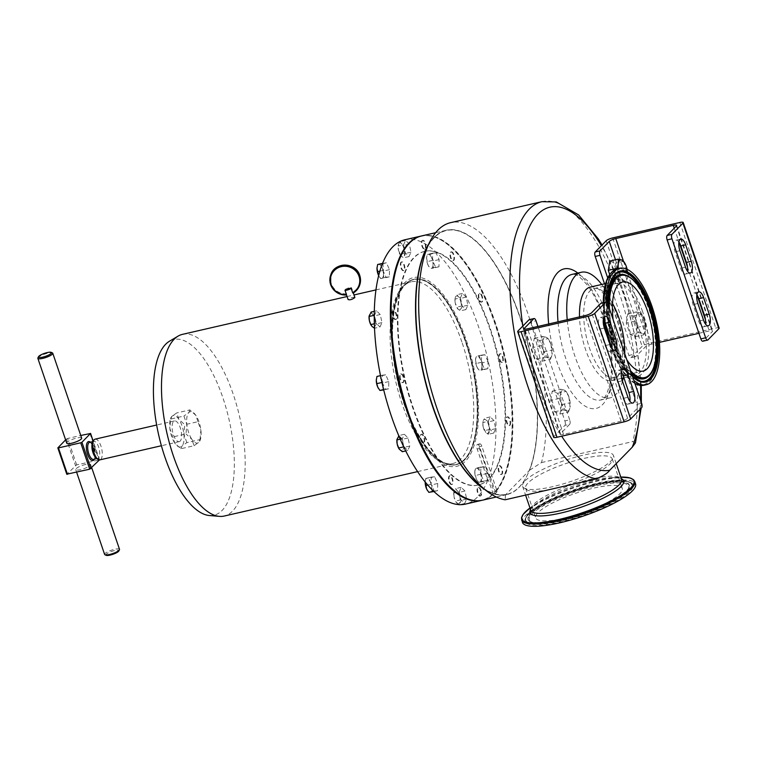 <?xml version="1.0" encoding="UTF-8"?>
<svg xmlns="http://www.w3.org/2000/svg" width="757" height="757" viewBox="0 0 757 757"><rect width="100%" height="100%" fill="white"/><g stroke="black" fill="none" stroke-linecap="round" stroke-linejoin="round"><path stroke-width="0.57" stroke-dasharray="3.79 2.84" d="M564.296 518.204A45.713 10.428 -18.8 0 0 622.282 488.426A45.713 10.428 -18.8 0 0 593.706 488.114A45.713 10.428 -18.8 0 0 535.729 517.892A45.713 10.428 -18.8 0 0 564.296 518.204M554.219 488.587A45.713 10.428 -18.8 0 0 612.195 458.808A45.713 10.428 -18.8 0 0 583.628 458.496A45.713 10.428 -18.8 0 0 525.642 488.274A45.713 10.428 -18.8 0 0 554.219 488.587M626.824 359.802A45.713 18.272 -102.9 0 1 618.223 341.558A45.713 18.272 -102.9 0 1 613.161 319.681M624.743 353.689A45.713 18.272 -102.9 0 1 614.457 377.658A45.713 18.272 -102.9 0 1 589.514 348.144A45.713 18.272 -102.9 0 1 593.99 288.549A45.713 18.272 -102.9 0 1 612.508 303.415M345.239 289.448A3.577 0.814 161.2 0 1 348.532 287.953A3.577 0.814 161.2 0 1 351.437 287.603L345.239 289.448L346.488 294.804M354.872 297.529C353.055 297.028 350.794 297.69 348.106 299.545M359.812 284.689A15.32 14.695 -161.5 0 1 353.245 292.618L351.437 287.603M606.073 302.005A59.746 23.883 77.1 0 0 613.709 346.176A59.746 23.883 77.1 0 0 633.864 380.478M522.444 522.415A59.746 13.626 161.2 0 1 598.219 483.496A59.746 13.626 161.2 0 1 635.568 483.903M106.169 555.316A6.87 1.571 161.2 0 1 107.844 553.083A6.87 1.571 161.2 0 1 114.591 550.557A6.87 1.571 161.2 0 1 118.821 551.011M119.521 549.355A7.873 1.798 -18.8 0 0 114.6 549.298A7.873 1.798 -18.8 0 0 104.608 554.427M85.711 464.438A7.873 1.798 -18.8 0 0 75.719 469.567A7.873 1.798 -18.8 0 0 80.649 469.624A7.873 1.798 -18.8 0 0 90.632 464.495A7.873 1.798 -18.8 0 0 85.711 464.438M81.652 438.104A7.873 1.798 -18.8 0 0 76.722 438.048A7.873 1.798 -18.8 0 0 66.739 443.176M37.926 357.853A7.873 1.798 161.2 0 1 47.842 353.188A7.873 1.798 161.2 0 1 52.413 352.913M92.581 442.58A8.734 3.492 -102.9 0 1 93.083 441.851A8.734 3.492 -102.9 0 1 93.868 441.388A8.734 3.492 -102.9 0 1 98.959 448.059A8.734 3.492 -102.9 0 1 98.561 457.947A8.734 3.492 -102.9 0 1 97.785 458.411A8.734 3.492 -102.9 0 1 96.101 457.9M95.136 439.155A10.626 4.249 -102.9 0 1 101.324 447.273A10.626 4.249 -102.9 0 1 100.851 459.3A10.626 4.249 -102.9 0 1 99.896 459.868M180.204 441.076A10.626 4.249 -102.9 0 1 179.248 441.634A10.626 4.249 -102.9 0 1 173.06 433.524A10.626 4.249 -102.9 0 1 173.533 421.488A10.626 4.249 -102.9 0 1 174.489 420.93A10.626 4.249 -102.9 0 1 180.677 429.039A10.626 4.249 -102.9 0 1 180.204 441.076M209.434 515.526A90.13 36.024 77.1 0 0 222.87 397.709A90.13 36.024 77.1 0 0 169.407 341.265M182.465 334.357A93.206 37.263 -102.9 0 1 233.317 394.52A93.206 37.263 -102.9 0 1 224.204 516.047M421.261 236.014A135.588 54.201 -102.9 0 1 494.851 323.618A135.588 54.201 -102.9 0 1 481.982 500.301M404.758 239.799A135.588 54.201 -102.9 0 1 478.736 327.327A135.588 54.201 -102.9 0 1 465.479 504.096M404.541 403.244A95.07 38.001 77.1 0 0 456.405 464.609A95.07 38.001 77.1 0 0 465.697 340.659A95.07 38.001 77.1 0 0 413.833 279.295A95.07 38.001 77.1 0 0 404.541 403.244M465.309 340.754A95.07 38.001 -102.9 0 1 456.017 464.694A95.07 38.001 -102.9 0 1 418.063 434.783A95.07 38.001 -102.9 0 1 404.153 403.33A95.07 38.001 -102.9 0 1 392.353 322.861A95.07 38.001 -102.9 0 1 413.445 279.38A95.07 38.001 -102.9 0 1 465.309 340.754M401.92 261.856A4.476 1.788 77.1 0 0 401.844 261.865A4.476 1.788 77.1 0 0 401.087 266.54A4.476 1.788 77.1 0 0 403.784 270.599A4.476 1.788 77.1 0 0 403.85 270.59A4.476 1.788 77.1 0 0 404.617 265.915A4.476 1.788 77.1 0 0 401.92 261.856M401.409 261.969A4.476 1.788 77.1 0 0 401.333 261.979A4.476 1.788 77.1 0 0 400.576 266.653A4.476 1.788 77.1 0 0 403.273 270.713A4.476 1.788 77.1 0 0 403.339 270.703A4.476 1.788 77.1 0 0 404.106 266.029A4.476 1.788 77.1 0 0 401.409 261.969M482.578 297.473A4.476 1.788 77.1 0 0 479.796 293.338A4.476 1.788 77.1 0 0 479.011 297.917A4.476 1.788 77.1 0 0 481.793 302.062A4.476 1.788 77.1 0 0 482.578 297.473M482.067 297.596A4.476 1.788 77.1 0 0 479.285 293.451A4.476 1.788 77.1 0 0 478.5 298.04A4.476 1.788 77.1 0 0 481.282 302.175A4.476 1.788 77.1 0 0 482.067 297.596M420.92 438.786A4.476 1.788 77.1 0 0 423.702 442.921A4.476 1.788 77.1 0 0 424.488 438.341A4.476 1.788 77.1 0 0 421.706 434.206A4.476 1.788 77.1 0 0 420.92 438.786M420.409 438.899A4.476 1.788 77.1 0 0 423.191 443.044A4.476 1.788 77.1 0 0 423.977 438.454A4.476 1.788 77.1 0 0 421.185 434.319A4.476 1.788 77.1 0 0 420.409 438.899M501.579 474.412A4.476 1.788 77.1 0 0 501.654 474.393A4.476 1.788 77.1 0 0 502.411 469.728A4.476 1.788 77.1 0 0 499.715 465.659A4.476 1.788 77.1 0 0 499.648 465.678A4.476 1.788 77.1 0 0 498.882 470.343A4.476 1.788 77.1 0 0 501.579 474.412M501.068 474.525A4.476 1.788 77.1 0 0 501.134 474.516A4.476 1.788 77.1 0 0 501.9 469.842A4.476 1.788 77.1 0 0 499.204 465.782A4.476 1.788 77.1 0 0 499.137 465.792A4.476 1.788 77.1 0 0 498.371 470.466A4.476 1.788 77.1 0 0 501.068 474.525M400.141 376.182A4.476 1.788 77.1 0 0 401.106 380.629A4.476 1.788 77.1 0 0 403.15 382.531A4.476 1.788 77.1 0 0 404.153 380.165A4.476 1.788 77.1 0 0 403.188 375.718A4.476 1.788 77.1 0 0 401.144 373.816A4.476 1.788 77.1 0 0 400.141 376.182M399.62 376.295A4.476 1.788 77.1 0 0 400.585 380.743A4.476 1.788 77.1 0 0 402.639 382.654A4.476 1.788 77.1 0 0 403.642 380.288A4.476 1.788 77.1 0 0 402.677 375.841A4.476 1.788 77.1 0 0 400.633 373.93A4.476 1.788 77.1 0 0 399.62 376.295M479.484 495.494A4.476 1.788 77.1 0 0 480.572 495.958A4.476 1.788 77.1 0 0 481.528 492.428A4.476 1.788 77.1 0 0 479.664 487.697A4.476 1.788 77.1 0 0 478.575 487.234A4.476 1.788 77.1 0 0 477.62 490.773A4.476 1.788 77.1 0 0 479.484 495.494M478.973 495.617A4.476 1.788 77.1 0 0 480.061 496.081A4.476 1.788 77.1 0 0 481.017 492.542A4.476 1.788 77.1 0 0 479.143 487.82A4.476 1.788 77.1 0 0 478.064 487.357A4.476 1.788 77.1 0 0 477.109 490.886A4.476 1.788 77.1 0 0 478.973 495.617M424.015 240.764A4.476 1.788 77.1 0 0 422.926 240.3A4.476 1.788 77.1 0 0 421.971 243.83A4.476 1.788 77.1 0 0 423.835 248.561A4.476 1.788 77.1 0 0 424.923 249.025A4.476 1.788 77.1 0 0 425.879 245.486A4.476 1.788 77.1 0 0 424.015 240.764M423.494 240.877A4.476 1.788 77.1 0 0 422.415 240.414A4.476 1.788 77.1 0 0 421.46 243.953A4.476 1.788 77.1 0 0 423.324 248.675A4.476 1.788 77.1 0 0 424.412 249.138A4.476 1.788 77.1 0 0 425.368 245.609A4.476 1.788 77.1 0 0 423.494 240.877M503.358 360.077A4.476 1.788 77.1 0 0 502.393 355.629A4.476 1.788 77.1 0 0 500.349 353.727A4.476 1.788 77.1 0 0 499.346 356.093A4.476 1.788 77.1 0 0 500.311 360.54A4.476 1.788 77.1 0 0 502.355 362.452A4.476 1.788 77.1 0 0 503.358 360.077M502.847 360.2A4.476 1.788 77.1 0 0 501.882 355.752A4.476 1.788 77.1 0 0 499.838 353.841A4.476 1.788 77.1 0 0 498.835 356.206A4.476 1.788 77.1 0 0 499.8 360.654A4.476 1.788 77.1 0 0 501.844 362.565A4.476 1.788 77.1 0 0 502.847 360.2M393.186 311.42A4.476 1.788 77.1 0 0 393.422 316.53A4.476 1.788 77.1 0 0 395.883 319.454A4.476 1.788 77.1 0 0 396.573 318.773A4.476 1.788 77.1 0 0 396.327 313.663A4.476 1.788 77.1 0 0 393.877 310.73A4.476 1.788 77.1 0 0 393.186 311.42M392.665 311.534A4.476 1.788 77.1 0 0 392.911 316.644A4.476 1.788 77.1 0 0 395.372 319.568A4.476 1.788 77.1 0 0 396.062 318.886A4.476 1.788 77.1 0 0 395.816 313.777A4.476 1.788 77.1 0 0 393.366 310.853A4.476 1.788 77.1 0 0 392.665 311.534M510.313 424.838A4.476 1.788 77.1 0 0 510.076 419.738A4.476 1.788 77.1 0 0 507.616 416.804A4.476 1.788 77.1 0 0 506.925 417.495A4.476 1.788 77.1 0 0 507.171 422.595A4.476 1.788 77.1 0 0 509.622 425.529A4.476 1.788 77.1 0 0 510.313 424.838M509.802 424.961A4.476 1.788 77.1 0 0 509.565 419.851A4.476 1.788 77.1 0 0 507.105 416.927A4.476 1.788 77.1 0 0 506.414 417.609A4.476 1.788 77.1 0 0 506.651 422.718A4.476 1.788 77.1 0 0 509.111 425.642A4.476 1.788 77.1 0 0 509.802 424.961M453.528 253.803A4.476 1.788 77.1 0 0 451.456 251.816A4.476 1.788 77.1 0 0 451.38 258.563A4.476 1.788 77.1 0 0 453.452 260.54A4.476 1.788 77.1 0 0 453.528 253.803M453.017 253.917A4.476 1.788 77.1 0 0 450.945 251.939A4.476 1.788 77.1 0 0 450.86 258.676A4.476 1.788 77.1 0 0 452.941 260.663A4.476 1.788 77.1 0 0 453.017 253.917M449.97 482.455A4.476 1.788 77.1 0 0 452.043 484.442A4.476 1.788 77.1 0 0 452.118 477.695A4.476 1.788 77.1 0 0 450.046 475.718A4.476 1.788 77.1 0 0 449.97 482.455M449.45 482.578A4.476 1.788 77.1 0 0 451.532 484.556A4.476 1.788 77.1 0 0 451.607 477.818A4.476 1.788 77.1 0 0 449.535 475.831A4.476 1.788 77.1 0 0 449.45 482.578M401.57 254.589A135.304 54.088 -102.9 0 1 409.291 243.413A135.304 54.088 -102.9 0 1 494.709 321.952A135.304 54.088 -102.9 0 1 495.343 491.624L495.684 491.823A135.588 54.201 77.1 0 0 500.122 337.754A135.588 54.201 77.1 0 0 421.649 235.919M434.234 237.689A135.304 54.088 77.1 0 0 427.8 389.543A135.304 54.088 77.1 0 0 505.837 494.501A135.304 54.088 77.1 0 0 519.151 487.111A135.304 54.088 77.1 0 0 526.948 475.784A135.304 54.088 77.1 0 0 529.313 470.485A135.304 54.088 77.1 0 0 528.263 345.476A135.304 54.088 77.1 0 0 472.415 238.446A135.304 54.088 77.1 0 0 434.234 237.689M428.415 244.615A135.588 54.201 -102.9 0 1 433.893 237.48A135.588 54.201 -102.9 0 1 446.072 230.308A135.588 54.201 -102.9 0 1 472.15 238.247A135.588 54.201 -102.9 0 1 529.266 350.321A135.588 54.201 -102.9 0 1 526.796 476.087A135.588 54.201 -102.9 0 1 518.98 487.432A135.588 54.201 -102.9 0 1 506.793 494.605A135.588 54.201 -102.9 0 1 484.66 489.448M482.36 500.216A135.588 54.201 77.1 0 0 493.384 494.179L494.917 493.829L479.493 448.532A3.577 1.429 -102.9 0 1 479.843 443.857A3.577 1.429 -102.9 0 1 481.802 446.176L497.226 491.473L495.684 491.823M497.226 491.473A135.588 54.201 -102.9 0 1 496.081 492.693A135.588 54.201 -102.9 0 1 494.917 493.829M404.106 403.282A94.852 37.916 77.1 0 0 425.074 445.646A94.852 37.916 77.1 0 0 455.856 464.514A94.852 37.916 77.1 0 0 465.129 340.849A94.852 37.916 77.1 0 0 413.379 279.617A94.852 37.916 77.1 0 0 393.914 310.029A94.852 37.916 77.1 0 0 404.106 403.282M465.631 340.726A94.852 37.916 77.1 0 0 413.88 279.503A94.852 37.916 77.1 0 0 404.607 403.169A94.852 37.916 77.1 0 0 456.357 464.401A94.852 37.916 77.1 0 0 465.631 340.726M426.333 248.769A135.588 54.201 -102.9 0 1 520.305 317.77A135.588 54.201 -102.9 0 1 529.645 470.144L505.506 494.841A135.588 54.201 -102.9 0 1 480.979 486.609M529.645 470.144L541.52 462.565A142.032 56.775 77.1 0 0 528.131 314.335A142.032 56.775 77.1 0 0 450.642 222.653M525.169 480.752A47.965 10.939 161.2 0 1 574.109 457.54A47.965 10.939 161.2 0 1 613.425 455.449A47.965 10.939 161.2 0 1 610.871 461.06A47.965 10.939 161.2 0 1 561.931 484.272A47.965 10.939 161.2 0 1 522.614 486.363A47.965 10.939 161.2 0 1 525.169 480.752M522.85 326.049A134.878 53.917 77.1 0 0 536.713 383.033A134.878 53.917 77.1 0 0 558.789 431.622L564.854 425.415L569.671 424.308L560.464 433.723A5.365 1.221 -18.8 0 0 560.171 434.357A5.365 1.221 -18.8 0 0 563.53 434.395L621.062 421.176A5.365 1.221 -18.8 0 0 627.591 418.309L636.798 408.884L641.605 407.777M719.15 328.093A5.365 1.221 -18.8 0 0 715.791 328.065L648.645 343.489A5.365 1.221 -18.8 0 0 642.116 346.356L637.347 351.239A134.878 53.917 77.1 0 0 623.475 294.255A134.878 53.917 77.1 0 0 601.399 245.665M590.28 287.092A47.965 19.171 -102.9 0 1 616.453 318.054A47.965 19.171 -102.9 0 1 611.76 380.582A47.965 19.171 -102.9 0 1 585.596 349.62A47.965 19.171 -102.9 0 1 579.512 316.89M601.692 284.471A64.43 25.757 -102.9 0 1 616.397 313.862A64.43 25.757 -102.9 0 1 623.172 377.961M622.453 381.159A64.43 25.757 -102.9 0 1 610.095 397.86A64.43 25.757 -102.9 0 1 574.942 356.273A64.43 25.757 -102.9 0 1 567.211 319.709M640.564 385.483A134.878 53.917 77.1 0 0 637.347 351.239L631.177 357.55A3.577 1.429 -102.9 0 1 630.855 357.739A3.577 1.429 -102.9 0 1 628.906 355.43L633.713 354.323A3.577 1.429 77.1 0 0 635.672 356.632A3.577 1.429 77.1 0 0 635.994 356.443L645.191 347.028A5.365 1.221 161.2 0 1 651.72 344.151L659.451 342.382M604.531 283.818L628.906 355.43M529.238 319.643A3.577 1.429 -102.9 0 1 531.187 321.952L536.003 320.854M569.671 424.308A3.577 1.429 77.1 0 0 569.69 419.832L564.883 420.939L531.187 321.952M564.883 420.939A3.577 1.429 -102.9 0 1 564.854 425.415M541.52 462.565L632.767 441.596L635.435 442.902M505.506 494.841L505.146 499.781M493.384 494.179L488.189 479.749A119.871 47.918 -102.9 0 1 478.585 484.953A119.871 47.918 -102.9 0 1 405.052 378.86A119.871 47.918 -102.9 0 1 424.914 251.305A119.871 47.918 -102.9 0 1 494.226 341.133A119.871 47.918 -102.9 0 1 490.498 477.393L495.343 491.624M493.034 493.98A135.304 54.088 -102.9 0 1 456.159 492.182M424.914 251.305L424.403 251.419A119.871 47.918 77.1 0 1 493.715 341.246A119.871 47.918 77.1 0 1 489.987 477.506L490.498 477.393M424.403 251.419A119.871 47.918 77.1 0 0 404.541 378.973A119.871 47.918 77.1 0 0 478.074 485.076A119.871 47.918 77.1 0 0 487.678 479.862L488.189 479.749M489.987 477.506L479.493 446.696A3.577 1.429 77.1 0 0 477.544 444.387A3.577 1.429 77.1 0 0 477.194 449.052L487.678 479.862M427.393 490.404A7.163 2.858 77.1 0 0 429.891 492.277A7.163 2.858 77.1 0 0 431.622 488.473L432.115 491.936M426.92 478.282A7.163 2.858 77.1 0 0 425.245 481.197A7.163 2.858 77.1 0 0 425.197 481.944L425.841 478.358L429.134 477.941L430.127 481.471A7.163 2.858 77.1 0 0 426.92 478.282M430.127 481.471A7.163 2.858 -102.9 0 1 431.622 488.473L432.266 484.735L430.127 481.471M434.253 491.104L437.546 490.687L437.707 483.486L434.575 476.692L431.282 477.109L431.121 484.31L434.253 491.104L433.685 491.236M431.121 484.31L427.819 485.067M431.282 477.109L425.841 478.358M434.575 476.692L429.134 477.941M437.707 483.486L432.266 484.735M437.546 490.687L433.979 491.511M431.537 257.579A7.163 2.858 77.1 0 0 428.33 254.38A7.163 2.858 77.1 0 0 426.655 257.295A7.163 2.858 77.1 0 0 426.598 258.194L427.251 254.456L430.544 254.049L431.537 257.579L433.676 260.843L433.032 264.572A7.163 2.858 77.1 0 0 431.537 257.579M431.301 268.375A7.163 2.858 77.1 0 0 433.032 264.572L433.524 268.044L431.301 268.375L430.231 268.451L428.093 265.187A7.163 2.858 77.1 0 0 428.755 266.436A7.163 2.858 77.1 0 0 431.301 268.375M428.093 265.187A7.163 2.858 -102.9 0 1 426.598 258.194L428.093 265.187M435.985 252.8L432.692 253.207L432.531 260.417L435.663 267.202L438.956 266.795L439.117 259.585L435.985 252.8L430.544 254.049M439.117 259.585L433.676 260.843M438.956 266.795L433.524 268.044M435.663 267.202L430.231 268.451M432.531 260.417L427.09 261.667M432.692 253.207L427.251 254.456M488.691 432.247A7.163 2.858 77.1 0 0 488.833 426.011A7.163 2.858 77.1 0 0 486.117 420.126L488.539 421.838L488.833 426.011L490.262 429.919L488.265 434.319L485.843 432.607A7.163 2.858 77.1 0 0 488.691 432.247M483.127 426.721A7.163 2.858 77.1 0 0 484.925 431.424A7.163 2.858 77.1 0 0 485.843 432.607L483.127 426.721L482.824 422.283A7.163 2.858 77.1 0 0 483.127 426.721M488.284 421.299L489.997 429.38L493.706 433.07L495.703 428.67L493.98 420.589L490.271 416.908L488.284 421.299L482.843 422.557L483.269 420.485A7.163 2.858 77.1 0 0 482.824 422.283M483.269 420.485A7.163 2.858 -102.9 0 1 486.117 420.126L484.83 418.157L483.269 420.485M495.703 428.67L490.262 429.919M493.706 433.07L488.265 434.319M489.997 429.38L484.556 430.629M490.271 416.908L484.83 418.157M493.98 420.589L488.539 421.838M371.091 312.083L372.378 314.06L374.8 315.764L375.094 319.937L376.522 323.845L374.952 326.172A7.163 2.858 77.1 0 0 375.094 319.937A7.163 2.858 77.1 0 0 372.378 314.06A7.163 2.858 77.1 0 0 369.52 314.41A7.163 2.858 77.1 0 0 369.104 315.991M379.967 326.996L381.963 322.596L380.241 314.515L376.532 310.834L374.535 315.234L376.257 323.315L379.967 326.996L374.526 328.245L374.952 326.172A7.163 2.858 -102.9 0 1 372.103 326.532A7.163 2.858 77.1 0 1 371.252 325.453M376.532 310.834L374.251 311.354M380.241 314.515L374.8 315.764M381.963 322.596L376.522 323.845M376.257 323.315L374.299 323.759M481.925 366.473A7.163 2.858 77.1 0 0 480.44 359.48A7.163 2.858 77.1 0 0 477.222 356.292L479.446 355.951L480.44 359.48L482.578 362.745L481.925 366.473L482.417 369.946L480.203 370.287A7.163 2.858 77.1 0 0 481.925 366.473M476.986 367.098A7.163 2.858 77.1 0 0 477.658 368.347A7.163 2.858 77.1 0 0 480.203 370.287L479.124 370.362L476.986 367.098L475.5 360.095A7.163 2.858 77.1 0 0 476.986 367.098M475.5 360.095A7.163 2.858 -102.9 0 1 475.557 359.197A7.163 2.858 -102.9 0 1 477.222 356.292L476.153 356.367L475.5 360.095M488.019 361.496L484.887 354.702L481.594 355.118L481.433 362.319L484.565 369.113L487.858 368.697L488.019 361.496L482.578 362.745M487.858 368.697L482.417 369.946M484.565 369.113L479.124 370.362M481.433 362.319L475.992 363.568M481.594 355.118L476.153 356.367M484.887 354.702L479.446 355.951M403.585 244.795L405.307 252.876L409.017 256.557L411.004 252.166L409.291 244.085L405.582 240.404L403.585 244.795L398.144 246.044L400.141 241.653L401.418 243.622L403.85 245.334L404.134 249.507L405.563 253.415L403.576 257.815L401.144 256.103A7.163 2.858 77.1 0 0 404.001 255.743A7.163 2.858 77.1 0 0 404.134 249.507A7.163 2.858 77.1 0 0 401.418 243.622A7.163 2.858 77.1 0 0 398.57 243.981A7.163 2.858 77.1 0 0 398.125 245.77A7.163 2.858 77.1 0 0 398.428 250.217L398.125 245.77M401.144 256.103A7.163 2.858 -102.9 0 1 400.226 254.92A7.163 2.858 -102.9 0 1 398.428 250.217L401.144 256.103M405.582 240.404L400.141 241.653M409.291 244.085L403.85 245.334M411.004 252.166L405.563 253.415M409.017 256.557L403.576 257.815M405.307 252.876L399.866 254.125M456.793 503.036A7.163 2.858 77.1 0 0 459.65 502.686A7.163 2.858 77.1 0 0 459.783 496.441L461.212 500.349L459.225 504.749L455.998 502.042L454.086 497.16A7.163 2.858 77.1 0 0 455.875 501.853A7.163 2.858 77.1 0 0 456.793 503.036M459.234 491.738L460.956 499.819L464.666 503.5L466.653 499.1L464.94 491.019L461.231 487.338L459.234 491.738L453.793 492.987L455.79 488.587L457.067 490.564A7.163 2.858 77.1 0 0 454.219 490.914A7.163 2.858 77.1 0 0 453.774 492.712A7.163 2.858 77.1 0 0 454.086 497.16L453.774 492.712M457.067 490.564A7.163 2.858 -102.9 0 1 459.783 496.441L459.499 492.268L457.067 490.564M464.666 503.5L459.698 504.645M460.956 499.819L455.515 501.068M461.231 487.338L455.79 488.587M464.94 491.019L459.499 492.268M466.653 499.1L461.212 500.349M376.939 376.456L380.232 376.04L381.235 379.569L383.373 382.834L382.72 386.562A7.163 2.858 77.1 0 0 381.235 379.569A7.163 2.858 77.1 0 0 378.017 376.38A7.163 2.858 77.1 0 0 376.352 379.238M383.212 390.035L382.72 386.562A7.163 2.858 -102.9 0 1 380.998 390.375A7.163 2.858 77.1 0 1 378.481 388.483M382.228 382.408L385.36 389.202L388.653 388.786L388.814 381.585L385.673 374.791L382.38 375.207L381.925 382.474M382.38 375.207L380.468 375.642M385.673 374.791L380.232 376.04M388.814 381.585L383.373 382.834M388.653 388.786L383.695 389.921M385.36 389.202L383.61 389.6M479.493 482.237A7.163 2.858 77.1 0 0 481.225 478.424A7.163 2.858 77.1 0 0 479.73 471.431L481.868 474.696L481.225 478.424L481.717 481.897L478.424 482.313L476.285 479.049A7.163 2.858 77.1 0 0 476.948 480.288A7.163 2.858 77.1 0 0 479.493 482.237M474.79 472.046A7.163 2.858 77.1 0 0 476.285 479.049L474.79 472.046L475.443 468.318L476.522 468.242A7.163 2.858 77.1 0 0 474.847 471.147A7.163 2.858 77.1 0 0 474.79 472.046M476.522 468.242A7.163 2.858 -102.9 0 1 479.73 471.431L478.736 467.902L476.522 468.242M487.158 480.648L487.309 473.447L484.177 466.653L480.884 467.06L480.723 474.27L483.865 481.055L487.158 480.648L481.717 481.897M483.865 481.055L478.424 482.313M480.723 474.27L475.282 475.519M480.884 467.06L475.443 468.318M484.177 466.653L478.736 467.902M487.309 473.447L481.868 474.696M399.071 448.929A7.163 2.858 77.1 0 0 399.923 449.999A7.163 2.858 77.1 0 0 402.781 449.649L402.355 451.711M398.769 435.729L402.629 439.24L402.913 443.403A7.163 2.858 77.1 0 0 400.198 437.527A7.163 2.858 77.1 0 0 397.349 437.887A7.163 2.858 77.1 0 0 396.933 439.457M402.913 443.403A7.163 2.858 -102.9 0 1 402.781 449.649L404.342 447.311L402.913 443.403M404.087 446.781L407.796 450.462L409.783 446.062L408.07 437.981L404.352 434.3L402.364 438.7L403.746 446.857M402.364 438.7L400.245 439.183M404.352 434.3L398.92 435.549M408.07 437.981L402.629 439.24M409.783 446.062L404.342 447.311M407.796 450.462L405.733 450.935M461.004 302.545A7.163 2.858 77.1 0 0 458.288 296.659A7.163 2.858 77.1 0 0 455.44 297.018L457.01 294.691L458.288 296.659L460.72 298.372L461.004 302.545L462.442 306.453L460.871 308.78A7.163 2.858 77.1 0 0 461.004 302.545M458.013 309.14A7.163 2.858 77.1 0 0 460.871 308.78L460.445 310.843L458.013 309.14L455.307 303.254A7.163 2.858 77.1 0 0 457.096 307.957A7.163 2.858 77.1 0 0 458.013 309.14M460.455 297.832L462.177 305.913L465.886 309.594L467.873 305.203L466.161 297.123L462.451 293.442L460.455 297.832L455.014 299.081L455.307 303.254A7.163 2.858 -102.9 0 1 454.995 298.807A7.163 2.858 -102.9 0 1 455.44 297.018L454.995 298.807M466.161 297.123L460.72 298.372M467.873 305.203L462.442 306.453M465.886 309.594L460.445 310.843M462.177 305.913L456.736 307.162M462.451 293.442L457.01 294.691M377.648 264.505L380.941 264.089L381.935 267.618L384.073 270.883L383.421 274.611L383.913 278.084L381.698 278.425A7.163 2.858 77.1 0 0 383.421 274.611A7.163 2.858 77.1 0 0 381.935 267.618A7.163 2.858 77.1 0 0 378.718 264.43A7.163 2.858 77.1 0 0 377.052 267.316M381.698 278.425A7.163 2.858 -102.9 0 1 379.153 276.485A7.163 2.858 -102.9 0 1 378.614 275.51L380.62 278.5L381.698 278.425M383.089 263.256L382.928 270.457L386.061 277.251L389.353 276.835L389.514 269.634L386.382 262.84L382.493 263.389M386.382 262.84L380.941 264.089M389.514 269.634L384.073 270.883M389.353 276.835L383.913 278.084M386.061 277.251L380.62 278.5M382.928 270.457L379.796 271.176M180.847 448.75L181.926 446.128L186.837 442.627L200.009 439.599L198.94 442.22A16.105 6.434 77.1 0 0 200.17 440.186A16.105 6.434 77.1 0 0 200.898 430.203A16.105 6.434 77.1 0 0 195.845 415.356A16.105 6.434 77.1 0 0 193.943 413.104A16.105 6.434 77.1 0 0 188.824 412.527A16.105 6.434 77.1 0 0 186.865 424.535A16.105 6.434 77.1 0 0 191.918 439.382L194.029 445.722L180.847 448.75L174.905 443.29A16.105 6.434 -102.9 0 1 169.852 428.443A16.105 6.434 -102.9 0 1 170.58 418.47A16.105 6.434 -102.9 0 1 171.811 416.435A16.105 6.434 -102.9 0 1 178.832 419.264A16.105 6.434 -102.9 0 1 183.885 434.111A16.105 6.434 -102.9 0 1 181.926 446.128A16.105 6.434 -102.9 0 1 176.807 445.551A16.105 6.434 -102.9 0 1 174.905 443.29L169.852 428.443L170.741 419.056L183.913 416.028L186.865 424.535L185.976 433.931L172.804 436.959M194.029 445.722L198.94 442.22A16.105 6.434 -102.9 0 1 191.918 439.382L185.976 433.931M57.882 447.784L66.871 474.175L76.656 464.874L99.47 459.906M76.656 464.874L67.666 438.483L80.753 435.474M67.666 438.483L66.455 439.022L75.435 465.413M65.613 439.874L66.455 439.022M186.837 442.627L183.885 434.111L184.774 424.715L178.832 419.264L176.722 412.934L171.811 416.435L170.741 419.056M200.009 439.599L200.898 430.203L197.946 421.687L184.774 424.715M197.946 421.687L195.845 415.356L189.903 409.906L176.722 412.934M189.903 409.906L188.824 412.527L183.913 416.028M553.632 437.234A5.365 1.221 161.2 0 1 553.916 436.6L558.789 431.622A134.878 53.917 77.1 0 0 561.656 436.193M569.69 419.832L537.905 326.447M532.758 347.605L534.262 338.36L539.665 340.536L543.554 351.967L542.04 361.212L536.647 359.036L532.758 347.605L541.208 345.665L544.009 351.182A10.74 4.296 -102.9 0 1 542.816 340.839A10.74 4.296 -102.9 0 1 546.28 337.31L542.722 336.411L542.816 340.839L541.208 345.665M550.727 400.396L552.232 391.142L557.635 393.328L561.524 404.758L560.019 414.003L554.616 411.827L550.727 400.396L559.177 398.456L561.978 403.973A10.74 4.296 -102.9 0 1 560.795 393.631A10.74 4.296 -102.9 0 1 564.249 390.101L560.691 389.202L560.795 393.631L559.177 398.456M603.376 319.303A8.952 3.577 77.1 0 0 600.424 317.448A8.952 3.577 77.1 0 0 599.544 329.115L605.165 345.608A8.952 3.577 77.1 0 0 610.047 351.39A8.952 3.577 77.1 0 0 611.893 348.428M621.346 372.084A8.952 3.577 77.1 0 0 618.393 370.23A8.952 3.577 77.1 0 0 617.513 381.897L623.134 398.4A8.952 3.577 77.1 0 0 628.017 404.172A8.952 3.577 77.1 0 0 629.862 401.21M601.172 303.122A3.577 1.429 -102.9 0 1 603.13 305.431L607.937 304.323M641.633 403.301L636.826 404.408L603.13 305.431M636.826 404.408A3.577 1.429 -102.9 0 1 636.798 408.884M548.655 357.985A10.74 4.296 -102.9 0 1 544.009 351.182L545.097 357.096L548.655 357.985L550.5 359.272L552.108 354.456A10.74 4.296 -102.9 0 1 548.655 357.985M552.108 354.456L550.916 344.113A10.74 4.296 -102.9 0 1 552.203 353.784A10.74 4.296 -102.9 0 1 552.108 354.456L552.203 353.803M550.916 344.113A10.74 4.296 77.1 0 0 549.052 340.063A10.74 4.296 77.1 0 0 546.28 337.31L548.115 338.597L550.916 344.113M549.052 340.063L548.115 338.597L539.665 340.536M536.647 359.036L545.097 357.096M542.04 361.212L550.5 359.272M543.554 351.967L552.004 350.027M534.262 338.36L542.722 336.411M566.624 410.777A10.74 4.296 -102.9 0 1 561.978 403.973L563.076 409.878L566.624 410.777L568.469 412.063L570.078 407.238A10.74 4.296 -102.9 0 1 566.624 410.777M570.078 407.238L568.895 396.905A10.74 4.296 -102.9 0 1 570.172 406.566A10.74 4.296 -102.9 0 1 570.078 407.238L570.172 406.566M568.895 396.905A10.74 4.296 77.1 0 0 567.021 392.855A10.74 4.296 77.1 0 0 564.249 390.101L566.085 391.388L568.895 396.905M567.021 392.855L566.085 391.388L557.635 393.328M554.616 411.827L563.076 409.878M560.019 414.003L568.469 412.063M561.524 404.758L569.983 402.809M552.232 391.142L560.691 389.202M607.691 277.876L633.713 354.323M609.792 261.07L615.195 263.256L619.084 274.687L617.57 283.932L612.176 281.755L609.669 274.403M626.257 323.116L627.761 313.862L633.164 316.048L637.053 327.469L635.549 336.723L630.146 334.537L626.257 323.116L634.707 321.167L637.508 326.683A10.74 4.296 -102.9 0 1 636.325 316.35A10.74 4.296 -102.9 0 1 639.779 312.811L636.221 311.922L636.325 316.35L634.707 321.167M698.938 333.307L709.252 330.941A5.365 1.221 161.2 0 1 712.611 330.97A5.365 1.221 161.2 0 1 712.318 331.604L703.121 341.019A3.577 1.429 -102.9 0 1 702.799 341.208M696.885 294.804A8.952 3.577 77.1 0 0 693.923 292.95A8.952 3.577 77.1 0 0 693.052 304.617L698.664 321.11A8.952 3.577 77.1 0 0 703.546 326.882A8.952 3.577 77.1 0 0 705.401 323.93M678.915 242.013A8.952 3.577 77.1 0 0 675.954 240.158A8.952 3.577 77.1 0 0 675.083 251.826L680.694 268.319A8.952 3.577 77.1 0 0 685.577 274.1A8.952 3.577 77.1 0 0 687.432 271.138M627.165 269.369A10.74 4.296 -102.9 0 1 627.733 276.494A10.74 4.296 -102.9 0 1 627.638 277.166A10.74 4.296 -102.9 0 1 624.184 280.705A10.74 4.296 -102.9 0 1 619.538 273.902A10.74 4.296 -102.9 0 1 618.327 268.555M616.737 268.385L619.538 273.902L620.626 279.806L624.184 280.705L626.03 281.992L627.638 277.166L626.446 266.833L623.645 261.316L615.195 263.256M627.638 277.166L627.733 276.494M612.176 281.755L620.626 279.806M617.57 283.932L626.03 281.992M619.084 274.687L627.534 272.738M642.154 333.487A10.74 4.296 -102.9 0 1 637.508 326.683L638.596 332.597L642.154 333.487L643.999 334.783L645.607 329.957A10.74 4.296 -102.9 0 1 642.154 333.487M645.607 329.957L644.415 319.615A10.74 4.296 -102.9 0 1 645.702 329.286A10.74 4.296 -102.9 0 1 645.607 329.957L645.702 329.314M644.415 319.615A10.74 4.296 77.1 0 0 642.551 315.565A10.74 4.296 77.1 0 0 639.779 312.811L641.614 314.098L644.415 319.615M642.551 315.565L641.614 314.098L633.164 316.048M630.146 334.537L638.596 332.597M635.549 336.723L643.999 334.783M637.053 327.469L645.513 325.529M627.761 313.862L636.221 311.922M330.743 274.99A15.32 14.695 -161.5 0 0 330.8 284.14A15.32 14.695 -161.5 0 0 346.678 294.568M346.734 293.858A14.752 14.146 18.5 0 1 331.386 283.828A14.752 14.146 18.5 0 1 340.697 266.095A14.752 14.146 18.5 0 1 359.272 275.548A14.752 14.146 18.5 0 1 352.942 292.013M624.544 274.725A53.264 21.291 -102.9 0 1 649.553 309.093A53.264 21.291 -102.9 0 1 647.983 376.749M631.281 372.917A53.264 21.291 -102.9 0 1 615.299 344.151A53.264 21.291 -102.9 0 1 608.496 305.979M609.442 308.742A52.413 20.95 77.1 0 0 616.066 343.763A52.413 20.95 77.1 0 0 630.543 370.741M632.644 376.91A56.945 22.767 -102.9 0 1 614.608 345.249A56.945 22.767 -102.9 0 1 607.341 303.018M615.876 273.949A55.923 22.35 77.1 0 0 615.706 274.081L616.037 273.816A56.103 22.426 77.1 0 0 614.381 345.088A56.103 22.426 77.1 0 0 640.725 381.282L640.318 381.197A55.923 22.35 77.1 0 0 640.526 381.235M603.954 320.202A47.965 19.171 -102.9 0 1 614.069 281.623A47.965 19.171 -102.9 0 1 640.242 312.584A47.965 19.171 -102.9 0 1 635.549 375.122A47.965 19.171 -102.9 0 1 609.385 344.161A47.965 19.171 -102.9 0 1 606.556 334.471M642.617 311.657A49.451 19.767 77.1 0 0 611.192 282.352A49.451 19.767 77.1 0 0 610.804 344.208A49.451 19.767 77.1 0 0 642.229 373.513A49.451 19.767 77.1 0 0 642.617 311.657M611.93 348.229A59.746 23.883 77.1 0 0 634.849 383.364M643.989 385.266A59.746 23.883 77.1 0 0 649.837 307.37A59.746 23.883 77.1 0 0 617.239 268.801M610.492 273.58A59.169 23.647 -102.9 0 1 648.9 307.739A59.169 23.647 -102.9 0 1 655.382 365.196A59.169 23.647 -102.9 0 1 635.842 383.922M634.868 383.439A59.169 23.647 -102.9 0 1 610.842 346.678A59.169 23.647 -102.9 0 1 610.776 346.498M615.706 274.081A55.923 22.35 77.1 0 0 614.059 345.116A55.923 22.35 77.1 0 0 640.318 381.197C629.54 377.45 620.655 365.394 613.653 345.031C603.783 316.729 604.218 282.37 615.706 274.081M608.032 304.607A53.444 21.366 77.1 0 0 614.854 344.303A53.444 21.366 77.1 0 0 631.603 373.835M647.822 376.882A53.444 21.366 77.1 0 0 649.232 309.121A53.444 21.366 77.1 0 0 624.345 274.687M595.958 485.114A53.264 12.14 -18.8 0 0 529.048 520.863A53.264 12.14 -18.8 0 0 561.694 520.173A53.264 12.14 -18.8 0 0 629.389 486.704A53.264 12.14 -18.8 0 0 595.958 485.114M562.139 520.409A52.413 11.951 161.2 0 1 532.171 513.918A52.413 11.951 161.2 0 1 595.863 485.909A52.413 11.951 161.2 0 1 625.831 492.4A52.413 11.951 161.2 0 1 562.139 520.409M597.32 484.414A56.945 12.983 -18.8 0 0 528.131 514.845A56.945 12.983 -18.8 0 0 560.691 521.895A56.945 12.983 -18.8 0 0 629.871 491.473A56.945 12.983 -18.8 0 0 597.32 484.414M560.786 521.109A56.103 12.793 161.2 0 1 525.576 519.425A56.103 12.793 161.2 0 1 596.876 484.177A56.103 12.793 161.2 0 1 631.262 483.449A56.103 12.793 161.2 0 1 560.786 521.109M530.534 509.603A49.451 11.279 161.2 0 1 538.643 502.08L532.256 506.386A59.169 13.494 -18.8 0 0 529.976 507.985L532.256 506.386A59.169 13.494 -18.8 0 1 596.961 480.534A59.169 13.494 -18.8 0 1 618.005 477.194L620.787 477.071A59.169 13.494 -18.8 0 0 618.005 477.194L610.322 477.676C627.553 478.225 618.829 479.285 621.402 479.105L621.563 479.332A47.965 10.939 -18.8 0 0 591.586 479.001A47.965 10.939 -18.8 0 0 530.752 510.246L530.733 509.972C532.881 508.543 525.33 513.028 538.643 502.08A49.451 11.279 161.2 0 1 592.731 480.468A49.451 11.279 161.2 0 1 610.322 477.676A49.451 11.279 161.2 0 1 621.346 478.689M521.63 520.031A59.746 13.626 161.2 0 1 597.405 481.111A59.746 13.626 161.2 0 1 634.754 481.518M596.677 483.846A55.923 12.746 161.2 0 1 630.959 483.117A55.923 12.746 161.2 0 1 560.71 520.655A55.923 12.746 161.2 0 1 525.613 518.98A55.923 12.746 161.2 0 1 596.677 483.846M561.505 519.841A53.444 12.188 161.2 0 1 528.746 520.532A53.444 12.188 161.2 0 1 595.882 484.66A53.444 12.188 161.2 0 1 629.427 486.259A53.444 12.188 161.2 0 1 561.505 519.841M94.341 458.922A8.734 3.492 77.1 0 0 94.739 449.024A8.734 3.492 77.1 0 0 89.648 442.353C89.752 443.138 89.269 439.628 93.48 447.141C95.183 454.427 95.344 458.43 93.944 459.139L93.556 459.376A8.734 3.492 77.1 0 0 94.341 458.922M90.433 442.173A9.737 3.889 -102.9 0 1 94.502 450.207A9.737 3.889 -102.9 0 1 94.341 459.206M403.992 403.803A96.792 38.692 77.1 0 0 465.489 461.164A96.792 38.692 77.1 0 0 466.255 340.092A96.792 38.692 77.1 0 0 404.749 282.74A96.792 38.692 77.1 0 0 403.992 403.803M461.902 342.003A93.206 37.263 77.1 0 0 411.051 281.841A93.206 37.263 77.1 0 0 401.939 403.358A93.206 37.263 77.1 0 0 452.79 463.53A93.206 37.263 77.1 0 0 461.902 342.003M541.898 201.684A142.032 56.775 -102.9 0 1 619.387 293.366A142.032 56.775 -102.9 0 1 632.767 441.596M610.095 397.86L600.916 399.97C601.853 398.466 605.127 402.715 610.199 382.503C613.227 363.029 610.748 340.839 602.742 315.924C598.427 303.425 593.403 293.3 587.687 285.559C580.95 277.705 576.607 274.015 574.667 274.488L572.065 274.384A64.43 25.757 -102.9 0 1 607.218 315.972A64.43 25.757 -102.9 0 1 600.916 399.97A64.43 25.757 -102.9 0 1 565.763 358.383A64.43 25.757 -102.9 0 1 558.023 321.82M577.828 273.059A71.593 28.615 -102.9 0 1 603.121 315.082A71.593 28.615 -102.9 0 1 602.553 404.626A71.593 28.615 -102.9 0 1 557.067 362.206A71.593 28.615 -102.9 0 1 548.693 323.968M640.157 409.263A134.878 53.917 77.1 0 0 640.602 400.292M479.493 448.532L477.194 449.052M481.802 446.176L479.493 446.696M99.489 459.887L93.187 441.378M89.922 433.373L98.912 459.764M603.764 302.526A59.746 23.883 77.1 0 0 605.761 324.564M604.786 321.867A59.169 23.647 -102.9 0 1 603.282 302.639L604.777 321.857M553.916 436.6L517.977 331.027M560.464 433.723L524.847 329.106M563.53 434.395L527.591 328.812M621.062 421.176L585.123 315.603M627.591 418.309L591.643 312.726M606.177 240.783L642.116 346.356M615.488 259.765L645.191 347.028M623.427 261.051L651.72 344.151M674.269 228.179L679.048 242.202M687.47 266.956L697.017 294.993M705.439 319.738L709.252 330.941M676.38 226.021L712.318 331.604M679.852 222.482L715.791 328.065M612.697 237.916L648.645 343.489M635.994 356.443L631.177 357.55M707.927 339.921L703.121 341.019M685.501 267.212L680.694 268.319M679.89 250.718L675.083 251.826M703.48 320.003L698.664 321.11M697.859 303.51L693.052 304.617M622.33 380.799L617.513 381.897M627.941 397.293L623.134 398.4M604.351 328.008L599.544 329.115M609.972 344.501L605.165 345.608M612.195 458.808L622.282 488.426M593.99 288.549L622.689 281.954M632.492 376.466L622.85 363.691L614.656 345.145L607.436 303.178M623.882 377.8L635.549 375.122C627.572 376.153 619.321 365.839 610.795 344.17C600.339 316.171 604.341 281.67 614.069 281.623L605.591 283.572M634.934 383.638L621.857 370.145L610.767 346.479M647.661 377.005C657.502 370.58 658.685 336.458 648.834 309.036C641.387 288.767 633.164 277.299 624.137 274.64M611.76 380.582L621.639 378.311M529.048 520.863C533.553 524.592 544.557 524.459 562.063 520.456C592.949 513.596 629.947 495.504 629.389 486.704L629.427 486.259C629.777 485.852 629.815 489.788 617.485 497.538C601.739 506.783 582.899 514.079 560.965 519.416C541.529 523.778 532.266 522.832 529.995 521.384L529.048 520.863M597.235 484.461C574.345 490.034 554.682 497.652 538.236 507.304C525.377 515.366 525.188 519.69 525.576 519.425L525.613 518.98C525.585 508.959 563.993 490.735 596.147 483.43C614.41 479.19 626.02 479.086 630.959 483.117L631.262 483.449C629.843 482.871 632.672 482.852 625.5 481.376C618.971 480.657 609.546 481.679 597.235 484.461M522.614 486.363L525.585 495.087M76.618 472.198L75.719 469.567M97.785 458.411L97 458.591M179.248 441.634L161.392 445.741M418.063 434.783C412.82 425.604 408.193 415.139 404.181 403.386C394.861 375.15 390.924 348.315 392.353 322.861M401.844 261.865L401.333 261.979M479.796 293.338L479.285 293.451M423.702 442.921L423.191 443.044M501.654 474.393L501.134 474.516M403.15 382.531L402.639 382.654M480.572 495.958L480.061 496.081M422.926 240.3L422.415 240.414M500.349 353.727L499.838 353.841M395.883 319.454L395.372 319.568M507.616 416.804L507.105 416.927M451.456 251.816L450.945 251.939M452.043 484.442L451.532 484.556M506.793 494.605L496.327 497.008M347.028 296.545L354.039 294.937M375.888 289.922L411.051 281.841C403.311 283.392 397.595 292.789 393.914 310.029M417.627 471.611L452.79 463.53C445.144 465.517 435.909 459.556 425.074 445.646M413.379 279.617L413.88 279.503M616.207 463.615L613.425 455.449M641.283 385.531L635.956 339.486L623.863 293.413L602.061 244.984M641.349 402.478L641.094 408.307M455.856 464.514L456.357 464.401M478.585 484.953L478.074 485.076M479.843 443.857L477.544 444.387M446.072 230.308L435.606 232.711M450.046 475.718L449.535 475.831M453.452 260.54L452.941 260.663M509.622 425.529L509.111 425.642M393.877 310.73L393.366 310.853M502.355 362.452L501.844 362.565M424.923 249.025L424.412 249.138M478.575 487.234L478.064 487.357M401.144 373.816L400.633 373.93M499.648 465.678L499.137 465.792M421.706 434.206L421.185 434.319M481.793 302.062L481.282 302.175M403.85 270.59L403.339 270.703M174.489 420.93L156.633 425.027M93.868 441.388L93.092 441.568M99.536 459.773L93.234 441.265M91.758 467.798L90.632 464.495M200.17 440.186L199.924 440.811M170.58 418.47L170.827 417.836M560.171 434.357L524.232 328.775M676.663 225.397L712.611 330.97M635.672 356.632L630.855 357.739M614.457 377.658L643.157 371.062M525.642 488.274L535.729 517.892M690.384 272.993L685.577 274.1M680.761 239.051L675.954 240.158M708.353 325.784L703.546 326.882M698.73 291.842L693.923 292.95M623.2 369.132L618.393 370.23M632.824 403.065L628.017 404.172M605.231 316.341L600.424 317.448M614.854 350.283L610.047 351.39"/><path stroke-width="1.14" d="M613.161 319.681A45.713 18.272 -102.9 0 1 622.689 281.954A45.713 18.272 -102.9 0 1 647.632 311.458A45.713 18.272 -102.9 0 1 643.157 371.062A45.713 18.272 -102.9 0 1 626.824 359.802M612.508 303.415A45.713 18.272 -102.9 0 1 618.923 318.054A45.713 18.272 -102.9 0 1 624.743 353.689M353.358 292.931L354.872 297.529C352.223 299.498 349.971 300.169 348.106 299.545L346.517 295.022A15.32 14.695 18.5 0 1 330.658 284.641M633.864 380.478A59.746 23.883 77.1 0 0 646.298 384.736A59.746 23.883 77.1 0 0 652.146 306.84A59.746 23.883 77.1 0 0 619.548 268.271A59.746 23.883 77.1 0 0 606.073 302.005M634.754 481.518L635.568 483.903A59.746 13.626 161.2 0 1 559.783 522.822A59.746 13.626 161.2 0 1 522.444 522.415L521.478 517.92L523.201 514.287L529.976 507.985A59.169 13.494 -18.8 0 0 558.903 519.482A59.169 13.494 -18.8 0 0 624.08 493.299A59.169 13.494 -18.8 0 0 620.787 477.071L630.013 477.932L633.59 479.758L634.754 481.518A59.746 13.626 161.2 0 1 558.969 520.438A59.746 13.626 161.2 0 1 521.63 520.031M119.445 549.819L118.821 551.011A6.87 1.571 161.2 0 1 110.172 555.08A6.87 1.571 161.2 0 1 106.169 555.316L104.958 554.758A7.873 1.798 -18.8 0 0 109.528 554.484A7.873 1.798 -18.8 0 0 119.445 549.819A7.873 1.798 -18.8 0 0 119.521 549.355L91.758 467.798M76.618 472.198L104.608 554.427A7.873 1.798 -18.8 0 0 104.958 554.758M37.85 358.316L66.739 443.176A7.873 1.798 -18.8 0 0 71.66 443.233A7.873 1.798 -18.8 0 0 81.652 438.104L52.763 353.245A7.873 1.798 161.2 0 1 42.771 358.373A7.873 1.798 161.2 0 1 37.85 358.316A7.873 1.798 161.2 0 1 37.926 357.853L38.55 356.661A6.87 1.571 -18.8 0 0 42.78 357.124A6.87 1.571 -18.8 0 0 49.527 354.588A6.87 1.571 -18.8 0 0 51.202 352.355A6.87 1.571 -18.8 0 0 47.199 352.592A6.87 1.571 -18.8 0 0 38.55 356.661M161.392 445.741L99.896 459.868A10.626 4.249 -102.9 0 1 97.852 459.244L96.101 457.9A8.734 3.492 -102.9 0 1 92.42 450.68A8.734 3.492 -102.9 0 1 92.581 442.58L93.565 440.612A10.626 4.249 -102.9 0 1 94.18 439.722A10.626 4.249 -102.9 0 1 95.136 439.155L156.633 425.027M97.852 459.244A10.626 4.249 -102.9 0 1 93.376 450.462A10.626 4.249 -102.9 0 1 93.565 440.612M178.018 336.155L169.407 341.265A90.13 36.024 77.1 0 0 164.894 457.039A90.13 36.024 77.1 0 0 209.434 515.526L219.426 516.369A93.206 37.263 -102.9 0 1 173.353 455.875A93.206 37.263 -102.9 0 1 178.018 336.155A93.206 37.263 -102.9 0 1 182.465 334.357L347.028 296.545M481.982 500.301A135.588 54.201 -102.9 0 1 481.594 500.396A135.588 54.201 -102.9 0 1 407.626 412.877A135.588 54.201 -102.9 0 1 420.883 236.099A135.588 54.201 -102.9 0 1 421.261 236.014M481.594 500.396L465.479 504.096A135.588 54.201 -102.9 0 1 391.511 416.577A135.588 54.201 -102.9 0 1 404.758 239.799L420.883 236.099M435.606 232.711L421.649 235.919A135.588 54.201 77.1 0 0 409.461 243.092A135.588 54.201 77.1 0 0 401.645 254.447A135.588 54.201 77.1 0 0 399.176 380.203A135.588 54.201 77.1 0 0 456.291 492.287A135.588 54.201 77.1 0 0 482.36 500.216L496.327 497.008M484.66 489.448A135.588 54.201 -102.9 0 1 423.608 374.592A135.588 54.201 -102.9 0 1 428.415 244.615M486.931 491.189L480.979 486.609A135.588 54.201 -102.9 0 1 433.08 407.029A135.588 54.201 -102.9 0 1 426.333 248.769L429.702 242.051A142.032 56.775 77.1 0 0 436.761 407.824A142.032 56.775 77.1 0 0 486.931 491.189A142.032 56.775 77.1 0 0 505.146 499.781L596.393 478.821A142.032 56.775 -102.9 0 1 528.017 386.865A142.032 56.775 -102.9 0 1 541.898 201.684L450.642 222.653A142.032 56.775 77.1 0 0 429.702 242.051M561.656 436.193A134.878 53.917 77.1 0 0 609.764 470.211C607.928 472.945 603.471 475.822 596.393 478.821M623.172 377.961A64.43 25.757 -102.9 0 1 622.453 381.159M351.182 288.37A3.577 0.814 161.2 0 1 347.889 289.865A3.577 0.814 161.2 0 1 344.984 290.215L346.479 294.624A14.752 14.146 -161.5 0 1 331.131 284.594A14.752 14.146 -161.5 0 1 340.442 266.861A14.752 14.146 -161.5 0 1 359.017 276.314A14.752 14.146 -161.5 0 1 352.686 292.779L351.182 288.37L344.984 290.215M595.21 256.453A3.577 1.429 -102.9 0 1 595.239 251.977L600.046 250.87A3.577 1.429 77.1 0 0 600.017 255.346L595.21 256.453L604.531 283.818M671.989 234.339A3.577 1.429 77.1 0 0 671.961 238.815L667.144 239.922A3.577 1.429 -102.9 0 1 667.172 235.446L671.989 234.339L682.918 223.145A5.365 1.221 -18.8 0 0 683.211 222.52A5.365 1.221 -18.8 0 0 679.852 222.482L612.697 237.916A5.365 1.221 -18.8 0 0 606.177 240.783L595.239 251.977M522.85 326.049L528.916 319.833A3.577 1.429 -102.9 0 1 529.238 319.643L534.045 318.546A3.577 1.429 77.1 0 0 533.723 318.735L524.516 328.15A5.365 1.221 -18.8 0 0 524.232 328.775A5.365 1.221 -18.8 0 0 527.591 328.812L585.123 315.603A5.365 1.221 -18.8 0 0 591.643 312.726L600.85 303.311A3.577 1.429 -102.9 0 1 601.172 303.122L605.988 302.015A3.577 1.429 77.1 0 0 605.666 302.204L594.728 313.398A5.365 1.221 161.2 0 1 588.198 316.265L521.043 331.689A5.365 1.221 161.2 0 1 517.693 331.651A5.365 1.221 161.2 0 1 517.977 331.027L522.85 326.049A134.878 53.917 77.1 0 1 537.773 214.326A134.878 53.917 77.1 0 1 601.399 245.665M609.764 470.211L632.19 447.264A134.878 53.917 77.1 0 0 640.157 409.263M641.094 408.307L635.435 442.902L632.19 447.264M579.512 316.89A47.965 19.171 -102.9 0 1 590.28 287.092L605.591 283.572M567.211 319.709A64.43 25.757 -102.9 0 1 581.244 272.274A64.43 25.757 -102.9 0 1 601.692 284.471M456.159 492.182A135.304 54.088 -102.9 0 1 456.026 492.078A135.304 54.088 -102.9 0 1 399.034 380.241A135.304 54.088 -102.9 0 1 401.494 254.74A135.304 54.088 -102.9 0 1 401.57 254.589M433.979 491.511L428.822 492.353L426.674 489.088L425.197 481.944A7.163 2.858 77.1 0 0 425.188 482.086A7.163 2.858 77.1 0 0 426.674 489.088A7.163 2.858 77.1 0 0 427.345 490.337A7.163 2.858 77.1 0 0 427.393 490.404M433.685 491.236L428.822 492.353M427.819 485.067L425.68 485.559M369.104 315.991A7.163 2.858 77.1 0 0 369.085 316.208A7.163 2.858 77.1 0 0 369.388 320.656A7.163 2.858 77.1 0 0 371.185 325.349A7.163 2.858 77.1 0 0 371.252 325.453M374.526 328.245L372.103 326.532L370.816 324.564L369.388 320.656L369.085 316.208M374.195 315.309L369.094 316.483L371.091 312.083L374.251 311.354M374.299 323.759L370.816 324.564M459.698 504.645L459.225 504.749M376.352 379.238A7.163 2.858 77.1 0 0 376.352 379.285A7.163 2.858 77.1 0 0 376.295 380.184A7.163 2.858 77.1 0 0 377.781 387.187A7.163 2.858 77.1 0 0 378.453 388.436A7.163 2.858 77.1 0 0 378.481 388.483M383.695 389.921L379.919 390.451L377.781 387.187L376.787 383.657L376.295 380.184L376.939 376.456L380.468 375.642M381.925 382.474L376.787 383.657M383.61 389.6L379.919 390.451M396.933 439.457A7.163 2.858 77.1 0 0 396.905 439.675A7.163 2.858 77.1 0 0 397.207 444.122A7.163 2.858 77.1 0 0 399.005 448.816A7.163 2.858 77.1 0 0 399.071 448.929M405.733 450.935L402.355 451.711L399.119 449.005L397.207 444.122L396.905 439.675M400.245 439.183L396.923 439.949L398.92 435.549M403.746 446.857L398.646 448.03M377.062 267.278L377.052 267.335A7.163 2.858 77.1 0 0 377.052 267.335A7.163 2.858 77.1 0 0 376.995 268.233A7.163 2.858 77.1 0 0 378.481 275.236L376.995 268.233L377.648 264.505L382.493 263.389M379.796 271.176L377.488 271.706M417.627 471.611L224.204 516.047A93.206 37.263 -102.9 0 1 219.426 516.369M99.47 459.906L89.704 469.189L66.871 474.175M93.187 441.378L90.499 433.496L81.936 442.258L90.916 468.649M90.499 433.496L80.753 435.474M66.815 474.298L57.835 447.898L65.613 439.874M57.835 447.898L58.459 447.907L67.449 474.298M89.704 469.189L80.715 442.798L58.459 447.907M80.715 442.798L81.936 442.258M51.202 352.355L52.413 352.913A7.873 1.798 161.2 0 1 52.763 353.245M537.905 326.447L536.003 320.854A3.577 1.429 77.1 0 0 534.045 318.546M611.893 348.428A8.952 3.577 77.1 0 0 610.918 339.723L605.307 323.22A8.952 3.577 77.1 0 0 603.376 319.303M629.862 401.21A8.952 3.577 77.1 0 0 628.887 392.505L623.276 376.011A8.952 3.577 77.1 0 0 621.346 372.084M517.693 331.651L553.632 437.234A5.365 1.221 161.2 0 0 556.991 437.272L624.137 421.838A5.365 1.221 161.2 0 0 630.666 418.971L641.605 407.777A3.577 1.429 77.1 0 0 641.633 403.301L607.937 304.323A3.577 1.429 77.1 0 0 605.988 302.015M609.972 344.501L604.351 328.008A8.952 3.577 -102.9 0 1 605.231 316.341A8.952 3.577 -102.9 0 1 610.114 322.113L615.725 338.616A8.952 3.577 -102.9 0 1 614.854 350.283A8.952 3.577 -102.9 0 1 609.972 344.501M627.941 397.293L622.33 380.799A8.952 3.577 -102.9 0 1 623.2 369.132A8.952 3.577 -102.9 0 1 628.083 374.904L633.694 391.397A8.952 3.577 -102.9 0 1 632.824 403.065A8.952 3.577 -102.9 0 1 627.941 397.293M600.017 255.346L607.691 277.876M600.046 250.87L609.253 241.445A5.365 1.221 161.2 0 1 615.782 238.578L673.314 225.359A5.365 1.221 161.2 0 1 676.663 225.397A5.365 1.221 161.2 0 1 676.38 226.021L667.172 235.446M609.669 274.403L608.287 270.325L609.792 261.07L618.251 259.131L618.346 263.559A10.74 4.296 -102.9 0 1 621.8 260.03L618.251 259.131M659.451 342.382L698.938 333.307M705.401 323.93A8.952 3.577 77.1 0 0 704.426 315.215L698.806 298.722A8.952 3.577 77.1 0 0 696.885 294.804M687.432 271.138A8.952 3.577 77.1 0 0 686.448 262.433L680.836 245.93A8.952 3.577 77.1 0 0 678.915 242.013M707.606 340.111L702.799 341.208A3.577 1.429 -102.9 0 1 700.84 338.899L705.647 337.792A3.577 1.429 77.1 0 0 707.606 340.111A3.577 1.429 77.1 0 0 707.927 339.921L718.866 328.727A5.365 1.221 -18.8 0 0 719.15 328.093L683.211 222.52M667.144 239.922L700.84 338.899M671.961 238.815L705.647 337.792M703.613 297.615L709.233 314.117A8.952 3.577 -102.9 0 1 708.353 325.784A8.952 3.577 -102.9 0 1 703.48 320.003L697.859 303.51A8.952 3.577 -102.9 0 1 698.73 291.842A8.952 3.577 -102.9 0 1 703.613 297.615L698.806 298.722M685.643 244.833L691.264 261.326A8.952 3.577 -102.9 0 1 690.384 272.993A8.952 3.577 -102.9 0 1 685.501 267.212L679.89 250.718A8.952 3.577 -102.9 0 1 680.761 239.051A8.952 3.577 -102.9 0 1 685.643 244.833L680.836 245.93M618.327 268.555A10.74 4.296 -102.9 0 1 618.346 263.559L617.05 268.849M624.582 262.783L621.8 260.03A10.74 4.296 77.1 0 1 624.582 262.783A10.74 4.296 77.1 0 1 626.446 266.833A10.74 4.296 -102.9 0 1 627.165 269.369M608.287 270.325L616.737 268.385M330.639 284.594A15.32 14.695 18.5 0 1 330.591 275.444A15.32 14.695 18.5 0 1 345.041 265.537A15.32 14.695 18.5 0 1 359.603 276.002A15.32 14.695 18.5 0 1 359.66 285.152A15.32 14.695 18.5 0 1 353.093 293.073M359.755 275.539A15.32 14.695 -161.5 0 0 345.192 265.082A15.32 14.695 -161.5 0 0 330.743 274.99C334.329 261.723 356.045 262.14 359.764 275.51L359.812 284.689A15.32 14.695 -161.5 0 0 359.755 275.539M608.496 305.979A53.264 21.291 -102.9 0 1 624.544 274.725C634.347 277.81 642.769 289.288 649.837 309.149C659.29 336.155 658.779 369.066 647.983 376.749A53.264 21.291 -102.9 0 1 631.281 372.917M630.543 370.741A52.413 20.95 77.1 0 0 654.143 366.028A52.413 20.95 77.1 0 0 649.78 309.253A52.413 20.95 77.1 0 0 623.219 275.207A52.413 20.95 77.1 0 0 609.442 308.742M607.341 303.018A56.945 22.767 -102.9 0 1 623.342 270.836A56.945 22.767 -102.9 0 1 651.238 307.768A56.945 22.767 -102.9 0 1 656.451 367.798A56.945 22.767 -102.9 0 1 632.644 376.91M632.492 376.466L640.725 381.282A56.103 22.426 77.1 0 0 650.471 308.156A56.103 22.426 77.1 0 0 616.037 273.816L609.764 284.594L607.436 303.178M606.556 334.471A47.965 19.171 -102.9 0 1 603.954 320.202M605.761 324.564A59.746 23.883 77.1 0 0 611.401 346.706A59.746 23.883 77.1 0 0 611.93 348.229M634.849 383.364A59.746 23.883 77.1 0 0 643.989 385.266L634.934 383.638M635.842 383.922A59.169 23.647 -102.9 0 1 634.868 383.439M640.526 381.235A55.923 22.35 77.1 0 0 650.036 308.307A55.923 22.35 77.1 0 0 615.876 273.949M631.603 373.835A53.444 21.366 77.1 0 0 647.661 377.005A53.444 21.366 77.1 0 0 647.822 376.882M624.345 274.687A53.444 21.366 77.1 0 0 624.137 274.64A53.444 21.366 77.1 0 0 608.032 304.607M525.585 495.087L530.752 510.246A47.965 10.939 -18.8 0 0 560.729 510.578A47.965 10.939 -18.8 0 0 621.563 479.332L616.207 463.615M621.346 478.689A49.451 11.279 161.2 0 1 609.65 494.709A49.451 11.279 161.2 0 1 560.918 513.028A49.451 11.279 161.2 0 1 530.534 509.603M93.092 441.568L89.648 442.353A8.734 3.492 77.1 0 0 88.862 442.817A8.734 3.492 77.1 0 0 88.474 452.714A8.734 3.492 77.1 0 0 93.556 459.376L97 458.591M94.341 459.206A9.737 3.889 -102.9 0 1 93.764 460.048A9.737 3.889 -102.9 0 1 87.575 454.276A9.737 3.889 -102.9 0 1 87.651 442.097A9.737 3.889 -102.9 0 1 90.433 442.173M558.023 321.82A64.43 25.757 -102.9 0 1 572.065 274.384L581.244 272.274M548.693 323.968A71.593 28.615 -102.9 0 1 577.828 273.059M640.602 400.292A134.878 53.917 77.1 0 0 640.564 385.483M610.492 273.58A59.169 23.647 -102.9 0 0 603.282 302.639L606.963 279.522L617.239 268.801A59.746 23.883 77.1 0 0 603.764 302.526M610.776 346.498A59.169 23.647 -102.9 0 1 604.786 321.867L610.767 346.479M524.847 329.106L524.516 328.15M630.666 418.971L594.728 313.398M624.137 421.838L588.198 316.265M556.991 437.272L521.043 331.689M533.723 318.735L528.916 319.833M605.666 302.204L600.85 303.311M609.253 241.445L615.488 259.765M615.782 238.578L623.427 261.051M673.314 225.359L674.269 228.179M679.048 242.202L687.47 266.956M697.017 294.993L705.439 319.738M682.918 223.145L718.866 328.727M691.264 261.326L686.448 262.433M709.233 314.117L704.426 315.215M628.083 374.904L623.276 376.011M633.694 391.397L628.887 392.505M610.114 322.113L605.307 323.22M615.725 338.616L610.918 339.723M330.743 274.99L330.639 284.623C333.544 291.606 338.843 295.079 346.545 295.041M359.812 284.689L359.66 285.152C358.458 288.597 356.263 291.246 353.055 293.11M621.639 378.311L623.882 377.8M643.989 385.266L646.298 384.736M354.039 294.937L375.888 289.922M602.061 244.984L598.276 238.871L578.632 214.941L556.291 201.939L541.898 201.684M641.283 385.531L641.349 402.478M93.234 441.265L90.556 433.373M617.239 268.801L619.548 268.271"/></g></svg>
